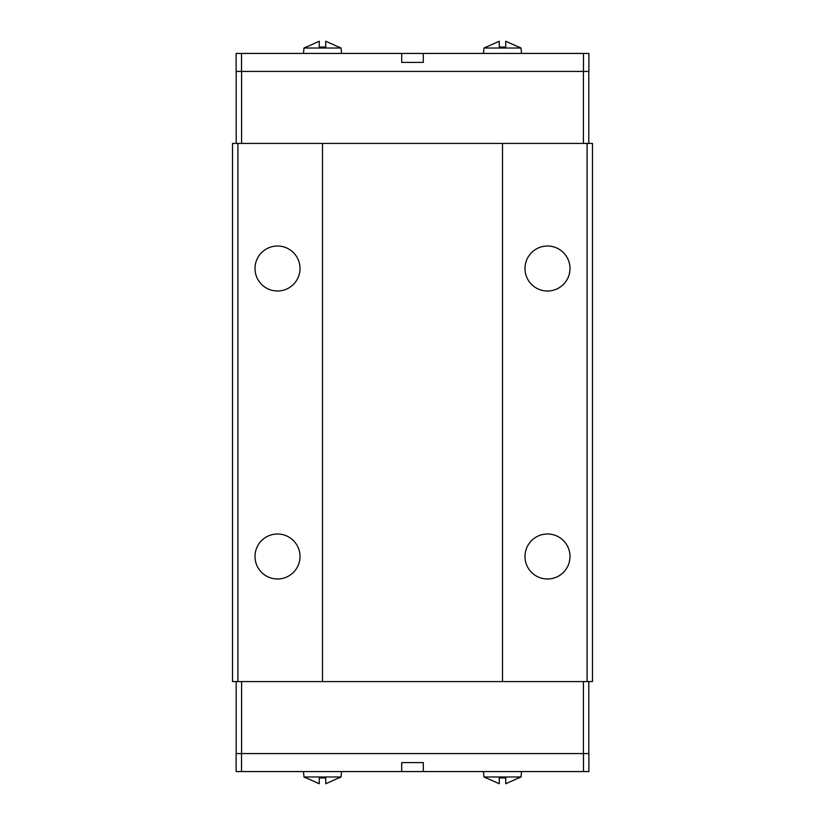 <?xml version="1.0" encoding="UTF-8"?>
<svg xmlns="http://www.w3.org/2000/svg" width="825" height="825" viewBox="0 0 825 825"><rect width="100%" height="100%" fill="white"/><g stroke="black" fill="none" stroke-linecap="round" stroke-linejoin="round"><path stroke-width="1.24" d="M255.007 556.493A22.502 22.502 0 0 1 277.509 533.992A22.502 22.502 0 0 1 300.011 556.493A22.502 22.502 0 0 1 277.509 578.985A22.502 22.502 0 0 1 255.007 556.493M255.007 268.507A22.502 22.502 0 0 1 277.509 246.015A22.502 22.502 0 0 1 300.011 268.507A22.502 22.502 0 0 1 277.509 291.008A22.502 22.502 0 0 1 255.007 268.507M524.989 556.493A22.502 22.502 0 0 1 547.491 533.992A22.502 22.502 0 0 1 569.993 556.493A22.502 22.502 0 0 1 547.491 578.985A22.502 22.502 0 0 1 524.989 556.493M524.989 268.507A22.502 22.502 0 0 1 547.491 246.015A22.502 22.502 0 0 1 569.993 268.507A22.502 22.502 0 0 1 547.491 291.008A22.502 22.502 0 0 1 524.989 268.507M521.503 771.571L521.029 776.975L518.688 778.109M486.296 778.109L483.955 776.975L483.481 771.571M483.955 776.975L521.029 776.975M486.296 777.954L499.259 783.75L499.259 777.954L505.735 777.954L505.735 783.75L518.688 777.954M341.519 771.571L341.045 776.975L338.704 778.109M306.312 778.109L303.971 776.975L303.497 771.571M303.971 776.975L341.045 776.975M306.312 777.954L319.265 783.75L319.265 777.954L325.741 777.954L325.741 783.75L338.704 777.954M303.497 53.429L303.971 48.025L306.312 46.891M338.704 46.891L341.045 48.025L341.519 53.429M341.045 48.025L303.971 48.025M338.704 47.046L325.741 41.25L325.741 47.046L319.265 47.046L319.265 41.25L306.312 47.046M483.481 53.429L483.955 48.025L486.296 46.891M518.688 46.891L521.029 48.025L521.503 53.429M521.029 48.025L483.955 48.025M518.688 47.046L505.735 41.25L505.735 47.046L499.259 47.046L499.259 41.25L486.296 47.046M583.492 71.424L583.492 53.429L588.885 53.429L588.885 71.424L236.115 71.424L236.115 53.429L423.297 53.429L423.297 62.422L401.703 62.422L401.703 53.429M499.259 47.046L505.735 47.046M319.265 47.046L325.741 47.046M241.508 71.424L241.508 53.429M583.492 53.429L423.297 53.429M588.803 143.416L588.803 71.424M583.399 143.416L583.399 71.424M241.601 143.416L241.601 71.424M236.197 143.416L236.197 71.424M241.508 753.576L241.508 771.571L236.115 771.571L236.115 753.576L588.885 753.576L588.885 771.571L401.703 771.571L401.703 762.578L423.297 762.578L423.297 771.571M325.741 777.954L319.265 777.954M505.735 777.954L499.259 777.954M583.492 753.576L583.492 771.571M241.508 771.571L401.703 771.571M236.197 681.584L236.197 753.576M241.601 681.584L241.601 753.576M583.399 681.584L583.399 753.576M588.803 681.584L588.803 753.576M322.503 143.416L502.497 143.416L502.497 681.584L322.503 681.584L322.503 143.416L237.909 143.416L237.909 681.584L322.503 681.584M587.091 681.584L592.484 681.584L592.484 143.416L587.091 143.416L587.091 681.584L502.497 681.584M237.909 143.416L232.516 143.416L232.516 681.584L237.909 681.584M502.497 143.416L587.091 143.416"/></g></svg>
